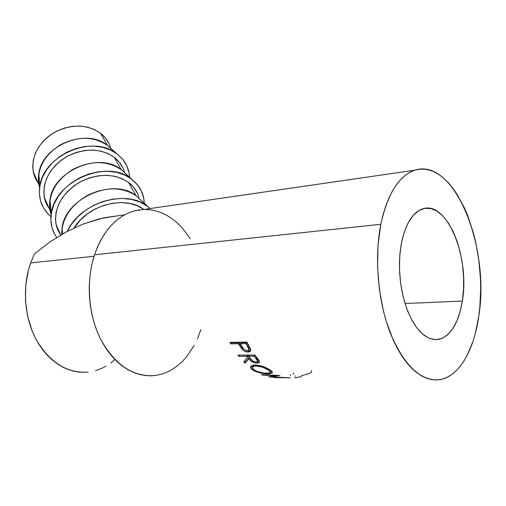 <?xml version="1.0" encoding="UTF-8"?>
<svg xmlns="http://www.w3.org/2000/svg" width="506" height="506" viewBox="0 0 506 506"><rect width="100%" height="100%" fill="white"/><g stroke="black" fill="none" stroke-linecap="round" stroke-linejoin="round"><path stroke-width="0.76" d="M462.345 301.038L405.04 303.543L462.345 301.038L463.528 289.381L463.591 277.231L462.535 264.98L460.409 253.038L457.272 241.805L453.218 231.653L448.373 222.944L442.895 216.005L436.956 211.129L430.764 208.535L424.54 208.396L418.532 210.787L412.972 215.682L408.108 222.963L404.161 232.387L401.321 243.595C405.477 223.734 412.719 212.115 423.06 208.744C447.19 200.749 470.042 257.611 462.345 301.038C458.613 323.1 450.77 335.895 438.797 339.412L434.091 339.608L429.284 338.337L424.502 335.611L419.847 331.455L415.439 325.94L411.378 319.178L407.779 311.323L404.737 302.544L402.321 293.056L400.613 283.101L399.645 272.924L399.443 262.778L400.006 252.924L401.321 243.595L399.734 256.137L399.487 269.477L400.6 283.031L403.029 296.193L406.66 308.382L411.321 319.077L416.799 327.825L422.839 334.308L429.183 338.299L435.558 339.703L441.719 338.539L447.43 334.934L452.497 329.077L456.754 321.259L460.068 311.791L462.345 301.038M110.65 148.233L117.272 154.096L110.485 149.997L102.636 147.29L94.021 146.114L84.989 146.519L75.913 148.524L67.165 152.047L59.126 156.949L52.131 163.021L46.47 170.003L42.365 177.606L39.974 185.5L39.373 193.368L40.556 200.888L43.453 207.764L47.912 213.753L50.935 216.568C41.802 208.769 38.108 198.63 39.86 186.157C43.573 154.469 94.084 133.932 117.272 154.096L107.493 145.437C86.697 127.398 42.061 145.5 38.772 173.773C37.969 178.637 38.26 183.286 39.626 187.713L38.88 184.772C36.875 168.757 44.073 155.418 60.473 144.767C78.038 135.987 93.711 136.209 107.493 145.437L100.599 133.299C86.988 124.103 71.574 123.799 54.344 132.395C38.26 142.844 31.233 155.993 33.27 171.857C34.288 176.809 36.451 181.173 39.753 184.949M50.202 202.311L49.696 201.932L50.202 202.311M125.311 173.337L137.974 185.36C141.946 190.667 144.033 196.67 144.248 203.368L143.641 197.954L141.307 190.844L137.284 184.481L131.693 179.137L124.729 175.032L116.652 172.363L107.765 171.249L98.43 171.768L89.024 173.919L79.954 177.619L71.599 182.717L64.313 188.997L58.392 196.195L54.085 204L51.549 212.084L50.859 220.11L52.023 227.757L54.958 234.733L56.735 237.478C51.764 230.527 49.955 222.495 51.315 213.374C54.85 180.768 107.778 158.618 131.693 179.137L121.263 169.662C99.808 151.294 53.079 170.794 49.955 199.889C49.152 205.044 49.55 209.92 51.144 214.519L50.075 210.553C48.127 194.241 55.679 180.553 72.719 169.485C90.947 160.332 107.127 160.389 121.263 169.662L114.192 157.221C100.232 147.967 84.312 147.822 66.431 156.784C49.714 167.638 42.346 181.148 44.326 197.308C45.357 202.419 47.596 206.891 51.049 210.736M141.047 200.382L150.137 208.561L147.278 206.195L140.13 202.096L131.813 199.465L122.635 198.447L112.971 199.092L103.224 201.407L93.8 205.297L85.097 210.604L77.494 217.112L71.302 224.531L67.304 231.381C79.644 202.811 126.045 188.681 147.278 206.195L136.12 195.79C113.989 177.125 64.996 198.15 62.036 228.067L61.7 234.493C61.909 218.282 70.72 205.12 88.139 195.006C106.45 186.625 122.439 186.885 136.12 195.79L128.486 182.362C114.166 173.077 97.721 173.109 79.151 182.464C61.77 193.741 54.034 207.612 55.945 224.069L57.716 229.863L60.676 235.088M143.856 209.471C125.804 195.006 87.728 204.721 74.097 227.978L80.916 219.44L87.778 213.576L95.628 208.788L104.122 205.272L112.914 203.178L121.636 202.583L129.922 203.488L137.449 205.841L143.856 209.471M124.621 214.835L103.553 217.839L116.924 215.935L99.707 218.725L83.148 224.057L66.349 231.893L49.936 241.944L34.509 253.841L30.651 262.918L94.04 256.257L30.651 262.918C22.049 286.991 24.256 317.547 36.293 339.798C49.999 362.726 67.273 373.504 88.12 372.119M414.838 170.199L134.773 210.787C116.633 215.898 103.211 230.559 94.514 254.79L380.828 224.297C387.64 193.615 398.981 175.582 414.838 170.199C454.439 157.024 490.333 247.491 478.739 316.471L475.324 333.46L473.002 341.303L467.196 355.307L463.743 361.341L459.954 366.635L455.855 371.119L451.478 374.75L446.855 377.463L442.023 379.209L437.032 379.955L431.915 379.664L426.735 378.317L421.536 375.901L416.381 372.422L411.321 367.887L406.413 362.328L401.72 355.794L397.299 348.337L393.206 340.032L386.217 321.234L383.409 310.95L379.348 289.223L377.539 266.82L378.052 244.834L380.828 224.297L383.01 214.873L385.692 206.151L388.817 198.207L392.352 191.129L396.249 184.975L400.461 179.788L404.926 175.607L409.607 172.451L414.439 170.326L419.373 169.232L424.363 169.156L429.36 170.067L434.312 171.945L439.183 174.741L443.926 178.422L448.506 182.925L452.883 188.2L457.032 194.196L464.514 208.08L467.797 215.847L473.344 232.697L475.57 241.64L478.847 260.229L480.504 279.274L480.7 288.793L479.821 307.465L478.739 316.471C473.964 350.234 459.163 376.47 440.062 379.633C421.302 381.79 404.806 366.502 390.575 333.77C377.976 301.911 374.111 257.971 380.828 224.297L94.514 254.79C85.78 281.298 88.303 315.149 100.941 339.779C115.324 365.155 133.211 377.078 154.615 375.553M229.983 342.347L246.858 342.075L250.729 349.709L250.394 351.278L248.155 352.049L244.847 351.29L242.507 349.684L238.516 343.745L230.793 343.859L229.983 342.347L230.793 343.859L238.516 343.745L239.256 342.739L239.901 343.909L239.174 344.934L241.874 349.032C243.759 351.025 245.853 352.031 248.155 352.049L250.097 351.562L250.565 349.07L246.858 342.075L229.983 342.347M237.978 355.098L254.841 355.016L259.363 360.98L259.578 361.72L258.99 362.796L257.168 363.137L254.784 362.815L251.153 361.139L248.629 358.773L245.03 363.257L243.765 361.967L247.428 357.306L246.65 356.313L238.927 356.338L237.978 355.098L238.927 356.338L246.65 356.313L247.251 355.104L248.016 356.085L247.428 357.306L243.765 361.967L245.03 363.257L248.629 358.773C250.698 361.379 253.544 362.834 257.168 363.137L259.198 362.65L259.217 360.721L254.841 355.016L237.978 355.098M269.565 369.627L272.095 371.72L272.285 372.947L269.502 373.833L264.012 373.599L259.749 372.827L254.056 370.835L250.837 368.216L250.691 366.572L252.159 365.389L253.468 365.085L258.933 365.408L263.158 366.584L269.565 369.627M285.112 377.716L268.61 376.894L275.821 375.699L262.589 375.098L261.457 374.642L279.869 375.509L271.437 376.907L290.501 377.83L274.347 377.615L290.501 377.83L271.437 376.907L271.475 376.432L271.437 376.907L279.869 375.509L261.457 374.642L262.589 375.098L275.821 375.699L268.61 376.894L285.112 377.716M190.338 238.75L182.217 227.915L177.663 223.298L172.812 219.275L167.707 215.891L162.394 213.184L156.917 211.192L151.319 209.952L145.652 209.478M139.966 209.794L134.318 210.907L128.758 212.83L123.356 215.556L118.164 219.066L113.236 223.348L108.638 228.364L104.413 234.069L100.618 240.42L97.304 247.345L94.514 254.79L92.282 262.658L90.637 270.881L89.613 279.356L89.214 287.996L89.448 296.693L90.327 305.352L91.826 313.865L93.933 322.145L96.627 330.089L99.865 337.61L103.61 344.624L107.81 351.056L112.421 356.844L117.386 361.929L122.642 366.262L128.132 369.81L133.786 372.549L139.548 374.465L145.355 375.541L151.155 375.8L156.879 375.237L162.477 373.883L167.897 371.758L173.09 368.906L178.023 365.364L182.641 361.17L186.916 356.382L194.304 345.206M197.372 338.938L200.914 329.507M103.553 217.839L83.148 224.057L66.349 231.893L49.936 241.944L34.509 253.841L30.651 262.918L28.45 270.052L25.762 285.15L25.483 300.804L27.647 316.294L32.144 330.93L35.205 337.717L38.76 344.055L42.77 349.867L47.172 355.098L51.928 359.703L56.976 363.631L62.257 366.856L67.709 369.348L73.288 371.1L78.917 372.1L84.546 372.346M95.583 370.645L100.884 368.741L105.982 366.161M110.827 362.954L114.938 359.557M293.967 373.276L292.784 374.004M290.634 375.585L290.204 374.744M295.2 376.066L294.606 376.059M311.323 370.62C312.006 371.505 311.462 372.448 309.678 373.447L301.424 375.68M301.525 376.635L294.688 377.818M275.871 375.325L275.821 375.699L275.871 375.325M262.646 374.699L262.589 375.098L262.646 374.699M267.87 373.871L267.971 373.283L267.87 373.871L272.038 373.213C272.873 372.53 272.272 371.48 270.229 370.076C265.84 367.135 260.792 365.44 255.087 364.99L251.172 365.946C250.002 367.103 250.495 368.457 252.658 370C257.048 372.473 262.121 373.763 267.87 373.871M252.975 368.773L252.658 370L252.975 368.773M252.734 368.387L250.982 366.129L252.734 368.387M272.177 371.84L270.305 372.327L272.177 371.84M270.223 371.802L270.615 370.809M253.07 365.857L253.917 365.035L252.975 366.477M256.137 365.939L256.434 365.054L256.137 365.939C260.83 366.325 264.961 367.71 268.534 370.101C270.185 371.271 270.678 372.157 270.021 372.758L266.757 373.308C262.026 373.181 257.877 372.074 254.316 369.981C252.538 368.716 252.108 367.609 253.038 366.679L256.137 365.939L253.772 366.262L252.646 367.217L252.564 367.856L253.829 369.627L256.839 371.322L263.588 373.067L269.135 373.124L270.255 372.486L270.293 372.005L268.534 370.101L268.775 369.146L268.534 370.101L262.766 367.261L256.137 365.939M259.534 361.461L257.668 361.822L257.168 363.137L257.668 361.822L257.263 361.809L259.534 361.461M250.236 358.653L249.199 357.533L248.629 358.773L249.199 357.533L245.53 361.954L245.03 363.257L245.53 361.954L249.199 357.533L250.236 358.653M244.562 360.968L245.53 361.954L244.562 360.968M247.428 357.306L246.65 356.313L247.251 355.104L239.534 355.142L238.927 356.338L239.534 355.142L247.251 355.104L248.016 356.085L247.428 357.306M258.06 360.158L257.807 360.493M257.567 361.145L257.845 360.462L256.618 357.559L256.055 358.811L254.037 356.287L254.632 355.073L248.977 355.098L248.376 356.306L254.037 356.287L254.632 355.073L256.618 357.559L256.055 358.811C257.32 360.057 257.744 361.044 257.32 361.765L256.156 362.081C253.569 361.727 251.627 360.62 250.331 358.76L248.376 356.306L248.977 355.098L254.632 355.073L258.085 359.766M250.748 350.424L248.807 350.905L248.155 352.049L248.807 350.905L246.922 350.677L249.161 350.892L250.748 350.424M243.171 348.571L242.564 347.945L241.874 349.032L242.564 347.945L239.901 343.909L239.174 344.934L238.516 343.745L239.256 342.739L231.533 342.859L230.793 343.859L231.533 342.859L239.256 342.739L243.171 348.571M231.248 342.328L231.533 342.859L231.248 342.328M248.794 349.627L249.009 349.267C249.711 348.413 249.483 347.192 248.32 345.604L247.611 346.667L245.91 343.631L246.65 342.619L240.989 342.707L240.249 343.719L245.91 343.631L246.65 342.619L248.32 345.604L247.611 346.667C248.788 348.261 249.028 349.507 248.332 350.392L247.244 350.69C244.727 350.278 242.924 348.919 241.836 346.61L240.249 343.719L240.989 342.707L246.65 342.619L249.35 347.635L248.857 349.361M248.376 356.306L252.715 360.987L255.764 362.062L257.535 361.448L257.326 360.487L254.037 356.287L248.376 356.306M240.249 343.719L243.955 349.361L246.447 350.614L248.408 350.329L248.661 348.729L245.91 343.631L240.249 343.719M138.802 197.068C137.056 191.179 133.616 186.271 128.486 182.362L136.12 195.79M139.22 198.681L139.144 198.352M59.094 232.627L56.47 226.315L55.445 219.395L56.09 212.14L58.399 204.848L62.295 197.808L67.64 191.319L74.218 185.658L81.757 181.059L89.935 177.72L98.417 175.772L106.842 175.291L114.868 176.278L122.18 178.669L128.486 182.362L133.559 187.176L137.221 192.919M124.337 171.755C122.591 165.955 119.207 161.11 114.192 157.221L121.263 169.662M117.272 154.096L123.066 159.801C127.044 164.95 129.239 170.775 129.65 177.277L129.043 172.679L126.702 165.677L122.737 159.396L117.272 154.096M47.444 205.746L44.851 199.516L43.801 192.716L44.364 185.613L46.539 178.485L50.252 171.635L55.369 165.335L61.688 159.858L68.936 155.437L76.823 152.255L85.014 150.44L93.161 150.061L100.947 151.111L108.05 153.533L114.192 157.221L119.157 161.996L122.768 167.669M36.35 180.161L33.794 174.026L32.726 167.347L33.219 160.396L35.275 153.438L38.817 146.759L43.718 140.649L49.784 135.355L56.761 131.098L64.363 128.069L72.276 126.373L80.163 126.076L87.709 127.183L94.609 129.631L100.599 133.299L105.45 138.03L109.005 143.622M110.567 147.644C108.815 141.946 105.488 137.158 100.599 133.299L107.493 145.437M38.88 184.772L33.27 171.857M39.86 186.157L38.772 173.773M50.075 210.553L44.326 197.308M51.315 213.374L49.955 199.889M60.72 235.062L55.945 224.069M62.7 233.917L62.036 228.067M272.038 373.213L272.279 372.011M253.455 365.338L253.038 366.679M259.572 361.682L259.192 362.65M250.742 350.468L250.109 351.55M140.295 199.68L140.073 199.294"/></g></svg>
